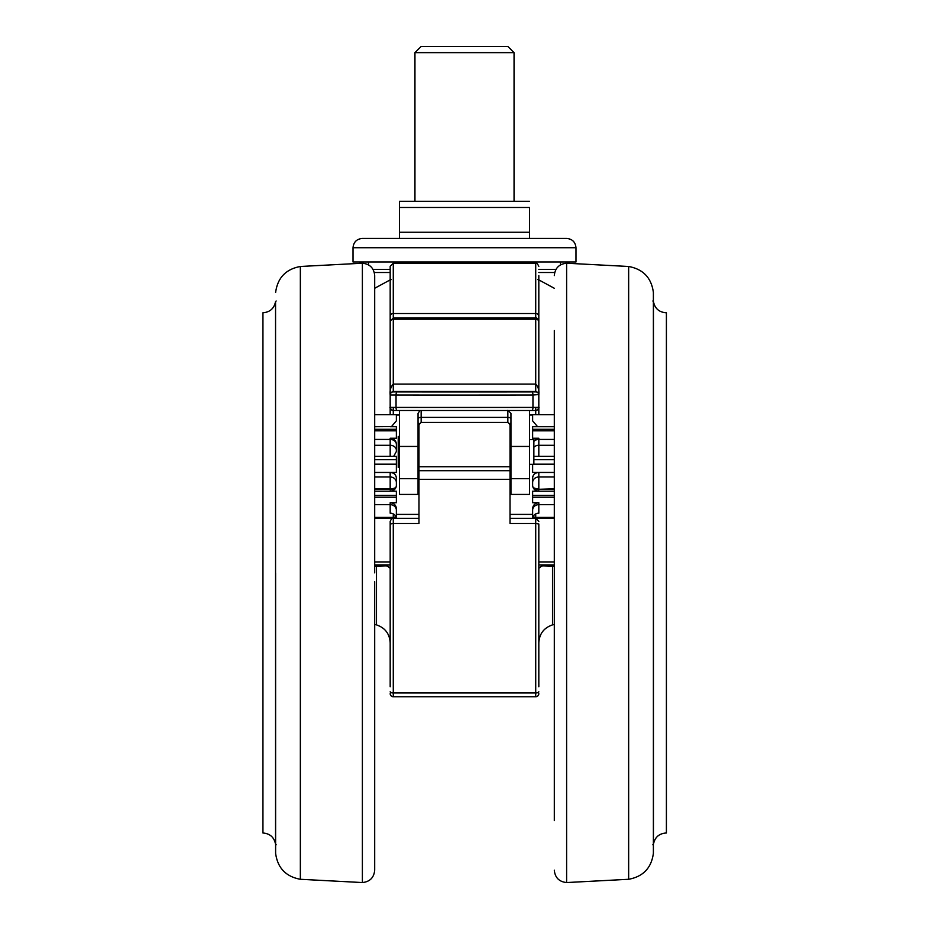 <?xml version="1.0" encoding="UTF-8"?>
<svg xmlns="http://www.w3.org/2000/svg" width="929" height="929" viewBox="0 0 929 929"><rect width="100%" height="100%" fill="white"/><g stroke="black" fill="none" stroke-linecap="round" stroke-linejoin="round"><path stroke-width="1.39" d="M275.553 301.542L275.553 844.229C274.171 837.308 269.967 833.557 262.942 832.999L262.942 312.771C269.967 312.202 274.171 308.463 275.553 301.542L276.168 300.996M374.701 572.879L374.701 275.599C373.969 268.109 369.87 263.987 362.38 263.221L362.38 882.55C369.87 881.784 373.969 877.65 374.701 870.159L374.701 581.635M374.701 818.495L374.701 870.159M374.701 406.008L374.701 384.583M374.701 381.517L374.701 368.29M374.701 350.756L374.701 363.924M374.701 712.229L374.701 714.041M374.701 741.934L374.701 728.8M374.701 810.483L374.701 796.397M374.701 761.176L374.701 764.242M374.701 753.291L374.701 752.432M374.701 692.523L374.701 690.909M374.701 652.367L374.701 657.291M374.701 566.597L374.701 563.589M374.701 490.384L374.701 488.317M374.701 454.85L374.701 461.086M374.701 430.301L374.701 421.023M374.701 702.452L374.701 694.997M374.701 684.673L374.701 661.912M374.701 649.325L374.701 623.649M374.701 445.293L390.18 445.293L390.18 438.244C393.977 438.674 396.044 440.601 396.369 444.027L396.369 451.482L393.966 455.837M374.701 476.983L390.18 476.983L390.18 472.455C393.942 472.768 395.998 474.614 396.369 477.959L396.369 485.414C396.044 488.84 393.977 490.767 390.18 491.197L396.369 491.197L396.369 502.717L390.18 502.717C393.989 503.17 396.044 505.121 396.369 508.569L396.369 514.387L418.979 514.387M396.358 518.301A6.189 5.516 -0 0 0 390.18 513.191L390.18 504.656A6.189 5.516 180 0 1 396.369 510.172M374.701 456.325L396.369 456.325L396.369 472.443L390.18 472.443A6.189 5.516 180 0 1 395.417 475.033M390.18 456.325L390.18 445.293A6.189 5.005 180 0 1 396.369 450.298L396.369 444.027M399.47 415.054L396.369 415.054L396.369 420.872L391.492 426.585L390.18 426.725L396.369 426.725L396.369 438.244L390.18 438.244M554.299 504.656L538.82 504.656L538.82 513.191A6.189 5.516 -0 0 0 532.642 518.301M532.631 464.326L532.631 472.443L538.82 472.443C535.058 472.78 532.991 474.614 532.631 477.959L532.631 485.414C532.956 488.84 535.023 490.767 538.82 491.197L532.631 491.197L532.631 502.717L538.82 502.717L538.82 504.656A6.189 5.516 180 0 0 532.631 510.172M554.299 426.725L532.631 426.725L532.631 438.244L538.82 438.244L538.82 456.325M537.508 426.585L538.82 426.725L537.508 426.585L532.631 420.872L532.631 415.054L529.53 415.054M533.861 440.601L538.82 438.244M532.631 491.197L554.299 491.197M532.631 518.301L532.631 508.569C532.944 505.121 535.011 503.17 538.82 502.717M396.369 518.301L396.369 514.387M510.021 514.387L532.631 514.387M396.358 477.622A6.189 5.516 180 0 1 396.369 477.97L396.369 485.414M529.53 478.69L510.95 478.69L510.95 494.425L529.53 494.425L529.53 410.502M510.95 478.69L510.95 446.443L529.53 446.443M510.95 446.443L510.95 413.359L507.849 410.328M418.05 425.528L421.151 422.416L507.849 422.416L507.849 410.525M510.95 425.528L507.849 422.416M393.281 410.479A3.101 3.101 0 0 1 390.18 407.378L396.044 407.413A3.101 1.138 90.1 0 0 397.182 410.502L531.818 410.502A182.699 0.662 180 0 1 397.182 410.502L393.281 410.479A3.101 3.101 0 0 1 390.18 407.378L390.18 319.274M390.18 413.254L390.18 321.701A3.101 2.508 180 0 1 393.281 319.204L393.281 384.083L535.719 384.083C538.274 386.928 539.308 390.424 538.82 394.558L538.82 394.558C539.308 393.385 538.274 392.363 535.719 391.504L393.281 391.504C390.726 392.363 389.692 393.385 390.18 394.558C389.692 390.424 390.714 386.94 393.281 384.083L393.281 391.899A3.101 3.101 0 0 0 390.18 394.999L390.18 364.749M390.18 324.198L390.18 330.329M390.18 335.288L390.18 400.399M538.82 400.399L538.82 321.109C537.403 318.368 536.37 317.346 535.719 318.02L535.719 263.221L393.281 263.221L393.281 318.02L535.719 318.02L535.719 391.899A3.101 3.101 0 0 1 538.82 394.999L538.82 407.378A3.101 3.101 0 0 1 535.719 410.479L531.818 410.502A3.101 1.138 -90.1 0 0 532.956 407.413L532.956 395.022A185.8 0.674 180 0 1 464.5 395.08A185.8 0.674 180 0 1 396.044 395.022L396.044 407.413A185.8 0.674 0 0 0 532.956 407.413L538.82 407.378C540.179 407.343 535.429 411.779 535.824 410.479L531.818 410.502M538.82 394.558L532.956 395.022A3.101 1.138 -90.1 0 0 531.818 391.922A182.699 0.662 0 0 1 464.5 391.968A182.699 0.662 0 0 1 397.182 391.922L393.281 391.899M538.82 321.109L538.82 324.198M418.05 478.69L399.47 478.69L399.47 494.425L418.05 494.425L418.05 413.359L420.001 410.525M418.05 446.443L399.47 446.443L399.47 410.502M399.47 478.69L399.47 446.443M399.47 436.456L398.227 436.456L398.227 467.415L399.47 467.415M529.53 439.545L533.861 439.545L533.861 464.326L529.53 464.326M418.979 423.31L418.979 466.741L510.021 466.741L510.021 523.515L535.719 523.515L535.719 518.301L510.021 518.301M510.021 423.31L510.021 466.741M510.021 479.341L418.979 479.341L418.979 466.741M418.979 470.689L510.021 470.689M538.82 279.884L554.299 288.269M538.82 269.41L555.96 269.41M373.04 269.41L390.18 269.41L373.04 269.41M390.18 360.487L390.18 365.085M418.979 479.341L418.979 523.515L393.281 523.515L393.281 692.964L535.719 692.964L535.719 523.515L538.82 524.002L538.82 686.763M538.82 693.649A3.101 3.101 0 0 1 535.719 696.75L393.281 696.75L535.719 696.75A3.101 3.101 0 0 0 538.82 693.649A3.101 3.101 0 0 1 535.719 696.75L535.719 692.964A3.101 1.196 0 0 0 538.82 691.757M538.82 275.599L538.82 282.358M538.82 292.983L538.82 319.274M537.763 279.455L538.82 280.523L538.82 414.415A3.101 3.042 0 0 0 538.832 414.648L538.82 413.254M538.82 403.209L538.832 414.648M390.18 279.884L374.701 288.269M390.18 280.523L391.237 279.455M390.18 294.899L390.18 292.983M390.18 321.306L390.18 266.309L393.281 263.221M390.18 343.463L390.18 358.199M390.168 414.648L390.18 403.209M390.18 686.763L390.18 521.738M390.18 693.649A3.101 3.101 0 0 0 393.281 696.75L393.281 692.964A3.101 1.196 0 0 1 390.18 691.757M374.701 566.156L387.079 565.819L390.18 568.258M538.82 526.069L538.82 524.002M538.82 568.258L541.921 565.819L554.299 565.819M554.299 695.298L554.299 663.863M554.299 651.45L554.299 637.84M554.299 634.762L554.299 628.05M554.299 618.621L554.299 622.569M554.299 607.775L554.299 593.573M554.299 587.14L554.299 566.156L541.921 565.819M554.299 330.527L554.299 820.609M554.299 338.818L554.299 336.739M554.299 351.58L554.299 365.91M554.299 387.091L554.299 371.728M554.299 395.928L554.299 396.822M554.299 424.994L554.299 426.26M554.299 457.625L554.299 464.372M554.299 497.747L554.299 495.134M554.299 526.522L554.299 532.898M554.299 622.755L554.299 625.182M554.299 660.101L554.299 656.675M554.299 717.583L554.299 740.32M554.299 742.782L554.299 758.679M554.299 766.797L554.299 783.751M554.299 819.076L554.299 816.428M554.299 371.147L554.299 370.125M666.407 832.953L666.407 312.759L666.407 832.953M575.98 247.729L575.98 261.978L353.02 261.978L353.02 247.729C353.566 242.086 356.666 238.997 362.31 238.439L566.69 238.439C572.334 238.997 575.434 242.086 575.98 247.729L353.02 247.729M399.47 238.439L399.47 232.25L399.47 238.439L362.31 238.439M529.53 238.439L529.53 232.25L529.53 238.439M399.47 201.279L399.47 207.481L399.47 201.279L529.53 201.279L514.051 201.279L514.051 52.639L414.949 52.639L414.949 201.279L399.47 201.279M529.53 207.481L529.53 232.25L399.47 232.25L399.47 207.481L529.53 207.481M414.949 52.639L421.151 46.45L507.849 46.45L514.051 52.639M275.611 572.879L275.611 853.275L275.611 572.879M275.611 853.275C277.574 867.918 285.818 876.593 300.346 879.287L300.346 266.484C285.818 269.178 277.574 277.841 275.611 292.496M374.701 489.293L390.18 489.293L390.18 476.983A6.189 5.516 180 0 1 396.369 482.499M390.18 489.955L390.18 489.293A6.189 2.369 180 0 0 395.696 488.004M374.701 488.817L390.18 488.817A6.189 2.381 180 0 0 396.068 487.191M374.701 518.08L393.281 518.08L393.281 517.407A3.101 2.764 -0 0 0 395.754 516.303M374.701 517.407L393.281 517.407L393.281 514.596A3.101 2.764 -0 0 0 394.163 514.48M393.281 514.596A6.189 2.81 0 0 1 393.42 514.004M374.701 504.656L390.18 504.656L390.18 502.717M374.701 495.412L396.369 495.412M374.701 497.212L396.369 497.212M374.701 472.455L390.18 472.443M374.701 459.646L396.369 459.646M374.701 464.175L396.369 464.175M374.701 439.429L390.18 439.429A6.189 5.005 180 0 1 396.369 444.434M374.701 429.291L396.369 429.291M374.701 430.824L396.369 430.824M534.837 514.48A3.101 2.764 -0 0 0 535.719 514.596L535.719 518.08L533.095 516.617M535.58 514.004A6.189 2.81 0 0 1 535.719 514.596M533.246 516.303A3.101 2.764 -0 0 0 535.719 517.407L554.299 517.407M554.299 495.412L532.631 495.412M554.299 439.429L538.82 439.429A6.189 5.005 180 0 0 533.861 441.426M554.299 464.175L533.861 464.175M554.299 489.293L538.82 489.293L538.82 489.955M533.304 488.004A6.189 2.369 180 0 0 538.82 489.293L554.299 488.817M554.299 476.983L538.82 476.983L538.82 488.817A6.189 2.381 180 0 1 532.944 487.191M554.299 445.293L538.82 445.293A6.189 5.005 180 0 0 533.861 447.29M554.299 430.824L532.631 430.824M554.299 429.291L532.631 429.291M554.299 459.646L533.861 459.646M554.299 472.455L538.82 472.455L538.82 476.983A6.189 5.516 180 0 0 532.631 482.499M532.631 477.97A6.189 5.516 180 0 1 538.82 472.455L538.82 472.455M554.299 497.212L532.631 497.212M391.492 426.585L374.701 426.725M510.95 418.665A3.101 1.289 0 0 0 507.849 417.388L421.151 417.388L421.151 422.416M421.151 410.525L421.151 417.388A3.101 1.289 0 0 0 418.05 418.665M390.18 321.109L393.281 318.02L393.281 319.204L535.719 319.204A3.101 2.508 180 0 1 538.82 321.701M535.719 391.899L531.818 391.922M397.182 391.922A3.101 1.138 90.1 0 0 396.044 395.022L390.18 394.999M397.182 410.502L393.176 410.479C393.571 411.779 388.821 407.343 390.18 407.378M374.701 624.404L376.489 624.892L376.489 566.156M390.18 316.127A3.101 2.59 0 0 1 393.281 313.526L535.719 313.526A3.101 2.59 0 0 1 538.82 316.127M554.694 272.511L538.82 272.511M390.18 272.511L374.306 272.511M418.979 518.301L393.281 518.301L393.281 523.515L390.18 524.002M554.299 564.902L538.82 564.902M535.719 414.648L535.719 407.413M538.82 561.929L554.299 561.929M393.281 407.413L393.281 414.648M390.18 564.902L374.701 564.902M374.701 561.929L390.18 561.929M374.701 565.819L387.079 565.819M552.511 566.156L552.511 624.892C543.929 627.795 539.366 633.764 538.82 642.81M628.654 266.484C643.182 269.178 651.426 277.841 653.389 292.496L653.389 853.275C651.426 867.918 643.182 876.593 628.654 879.287L628.654 266.484L566.62 263.221L566.62 882.55C559.13 881.784 555.031 877.65 554.299 870.159M652.832 300.996L653.447 301.542L653.447 844.229C654.829 837.308 659.033 833.557 666.058 832.999L666.407 832.999M275.553 844.229L276.168 844.775M300.346 266.484L362.38 263.221M300.346 879.287L362.38 882.55M393.281 518.08L395.905 516.617M554.299 518.08L535.719 518.08M554.299 456.325L533.861 456.325M374.701 491.197L396.369 491.197M510.95 439.545L510.021 439.545M418.979 439.545L418.05 439.545M510.95 464.326L510.021 464.326M418.979 464.326L418.05 464.326M376.489 624.892C385.07 627.795 389.634 633.764 390.18 642.81M560.501 261.978L560.501 264.87M368.499 261.978L368.499 264.87M535.719 263.221C536.393 262.547 537.426 263.581 538.82 266.309M393.281 518.301C392.41 517.743 391.376 518.765 390.18 521.401M387.079 566.156L388.566 566.539M535.719 518.301L538.82 521.401M540.434 566.539L541.921 566.156M554.299 414.648L529.53 414.648M374.701 414.648L399.47 414.648M554.299 624.404L552.511 624.892M566.62 263.221C559.13 263.987 555.031 268.109 554.299 275.599M653.389 292.496L653.389 853.275M653.447 301.542C654.829 308.463 659.033 312.202 666.058 312.771L666.407 312.759M653.447 844.229L652.832 844.775M628.654 879.287L566.62 882.55"/></g></svg>
